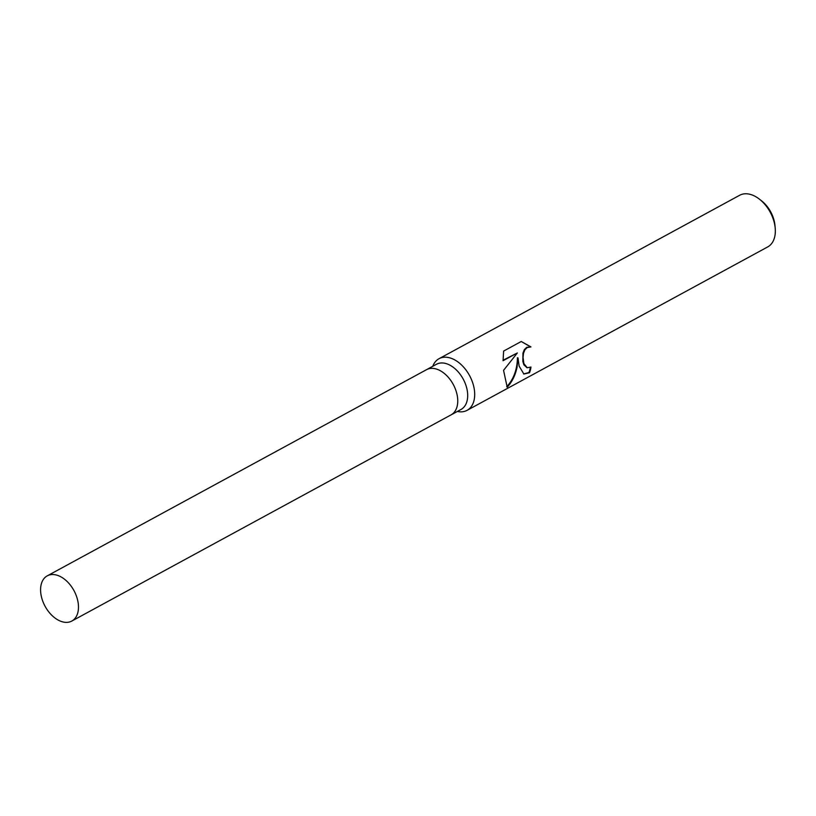 <?xml version="1.0" encoding="UTF-8"?>
<svg xmlns="http://www.w3.org/2000/svg" width="816" height="816" viewBox="0 0 816 816"><rect width="100%" height="100%" fill="white"/><g stroke="black" fill="none" stroke-linecap="round" stroke-linejoin="round"><path stroke-width="1.22" d="M450.932 414.946A25.714 16.422 -118.5 0 0 451.095 414.865L461.02 409.459A25.714 16.422 -118.5 0 0 467.476 392.068A25.714 16.422 -118.5 0 0 455.359 369.016A25.714 16.422 -118.5 0 0 436.458 364.273L426.523 369.679A25.714 16.422 -118.5 0 0 426.37 369.76M451.095 414.865A25.714 16.422 -118.5 0 0 457.541 397.463A25.714 16.422 -118.5 0 0 445.434 374.411A25.714 16.422 -118.5 0 0 426.523 369.679L47.246 575.861A25.714 16.422 -118.5 0 0 40.8 593.263A25.714 16.422 -118.5 0 0 52.907 616.315A25.714 16.422 -118.5 0 0 71.818 621.047A25.714 16.422 -118.5 0 0 78.265 603.646A25.714 16.422 -118.5 0 0 66.157 580.594A25.714 16.422 -118.5 0 0 47.246 575.861M457.337 411.468L457.46 411.488A29.386 18.768 -118.5 0 0 467.078 410.346A29.386 18.768 -118.5 0 0 474.453 390.466A29.386 18.768 -118.5 0 0 460.612 364.12A29.386 18.768 -118.5 0 0 439.008 358.714A29.386 18.768 -118.5 0 0 432.817 366.17L432.776 366.282M519.149 366.17L518.007 357.898L517.038 367.322C515.304 375.442 512.02 382.061 507.195 387.192L503.554 370.331L517.354 352.951L503.064 360.713L503.625 351.074L521.251 341.496L530.951 346.912L527.258 347.534L524.882 349.829L523.505 353.308L523.046 357.449L523.882 363.589L527.228 367.741L530.961 367.047A29.386 18.768 61.5 0 1 529.502 372.728L523.882 374.044L519.149 366.17M467.078 410.346L767.723 246.911A29.386 18.768 -118.5 0 0 775.2 228.041A29.386 18.768 -118.5 0 0 775.088 227.032A29.386 18.768 -118.5 0 0 759.553 199.257A29.386 18.768 -118.5 0 0 739.643 195.279L439.008 358.714M775.2 228.041L774.955 225.379A24.98 15.953 -118.5 0 0 774.863 224.522A24.98 15.953 -118.5 0 0 761.654 200.909L759.553 199.257M526.952 367.659L523.872 364.813L522.852 361.437L522.944 353.155L524.3 349.666L526.667 347.361L530.951 346.912M530.369 346.749L521.23 341.506M523.597 373.952L528.88 372.555A28.652 18.299 -118.5 0 0 530.339 367.353M528.88 372.555L529.502 372.728M506.705 386.753C513.611 379.277 517.191 369.607 517.446 357.745L518.007 357.898M503.064 360.233L517.354 352.951M71.818 621.047L451.095 414.854A25.714 16.422 -118.5 0 0 457.541 397.463A25.714 16.422 -118.5 0 0 445.434 374.411A25.714 16.422 -118.5 0 0 426.533 369.679M527.228 367.741L526.677 367.598"/></g></svg>

